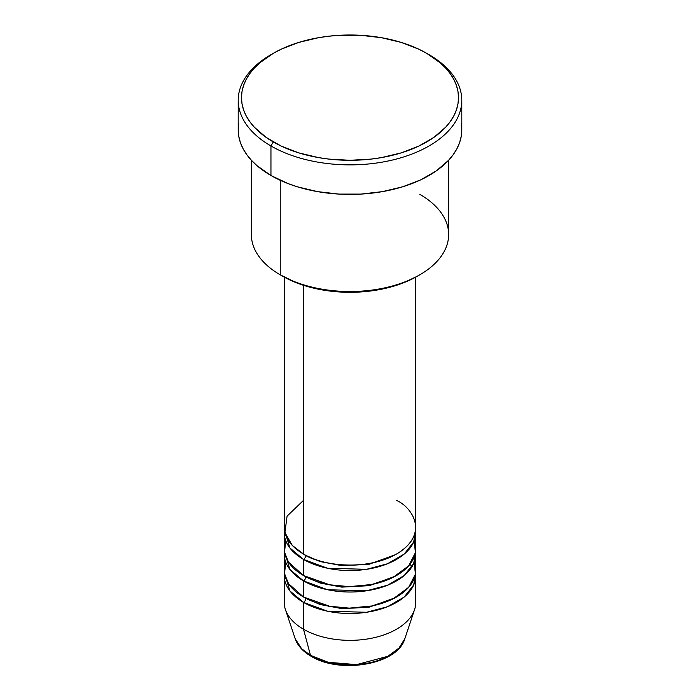 <?xml version="1.0" encoding="UTF-8"?>
<svg xmlns="http://www.w3.org/2000/svg" width="700" height="700" viewBox="0 0 700 700"><rect width="100%" height="100%" fill="white"/><g stroke="black" fill="none" stroke-linecap="round" stroke-linejoin="round"><path stroke-width="1.05" d="M404.828 638.715L398.983 648.086L387.861 656.303L356.562 664.624L328.256 662.296L310.511 655.401A3.29 1.899 120 0 0 311.124 656.259A3.29 1.899 -60 0 1 310.511 655.401A55.843 32.244 0 0 0 366.363 663.425A55.843 32.244 0 0 0 404.828 638.715C397.74 664.659 340.069 674.31 311.115 656.259C302.96 651.551 297.649 645.697 295.172 638.715A55.843 32.244 0 0 0 310.511 655.401L303.502 629.221L310.511 655.401L301.569 648.655L295.172 638.715L285.425 609.569A65.765 37.966 180 0 0 303.502 629.221A65.765 37.966 0 0 0 375.165 637.455A65.765 37.966 0 0 0 415.765 602.376L415.765 575.531A65.765 37.966 180 0 1 375.165 610.61A65.765 37.966 180 0 1 303.502 602.376L289.905 590.94L284.401 572.845A65.765 37.966 180 0 0 284.235 575.531L284.235 602.376A65.765 37.966 0 0 0 303.502 629.221L303.502 602.376L303.502 629.221A65.765 37.966 180 0 0 369.267 638.68A65.765 37.966 180 0 0 414.575 609.569L404.828 638.715M303.502 500.36L287.088 516.145L284.9 532.577L292.338 545.457L303.502 554.05A65.765 37.966 0 0 0 375.165 562.284A65.765 37.966 0 0 0 415.765 527.205L415.765 277.121M305.821 555.327A3.29 1.899 -60 0 1 305.821 555.398L304.692 554.724L305.821 555.398A3.29 1.899 -60 0 1 303.502 559.423L289.905 547.986L284.401 529.891A65.765 37.966 180 0 0 284.235 532.577L284.235 548.678A65.765 37.966 0 0 0 303.502 575.531A65.765 37.966 0 0 0 375.165 583.756A65.765 37.966 0 0 0 415.765 548.678L415.765 532.577A65.765 37.966 180 0 1 375.165 567.648A65.765 37.966 180 0 1 303.502 559.423L303.502 575.531L303.502 559.423A65.765 37.966 180 0 1 284.235 532.577M285.731 540.628L284.533 552.247L288.523 562.161L303.502 575.531L329.613 584.78L349.317 586.644L371.849 584.491L393.243 577.281L408.651 565.854L415.38 552.755L414.269 540.628M415.765 554.05A65.765 37.966 180 0 0 415.599 551.364L413.717 563.447L404.224 575.531L387.467 585.253L366.555 590.791L327.609 589.75L303.502 580.895A3.29 1.899 120 0 0 305.821 576.87L304.692 576.196L305.821 576.87A3.29 1.899 -60 0 1 303.502 580.895L289.905 569.468L284.401 551.364A65.765 37.966 180 0 0 284.235 554.05L284.235 570.159A65.765 37.966 0 0 0 303.502 597.004A65.765 37.966 0 0 0 375.165 605.238A65.765 37.966 0 0 0 415.765 570.159L415.765 554.05A65.765 37.966 180 0 1 375.165 589.129A65.765 37.966 180 0 1 303.502 580.895L303.502 597.004L303.502 580.895A65.765 37.966 180 0 1 284.235 554.05M285.731 562.109L284.533 573.72L288.523 583.642L303.502 597.004L329.613 606.253L349.317 608.125L371.849 605.972L393.243 598.762L408.651 587.335L415.38 574.236L414.269 562.109M415.765 575.531A65.765 37.966 180 0 0 415.599 572.845L413.717 584.92L404.224 597.012L387.467 606.734L366.555 612.273L327.609 611.231L303.502 602.376A3.29 1.899 120 0 0 305.821 598.351L304.692 597.678L305.821 598.351A3.29 1.899 -60 0 1 303.502 602.376A65.765 37.966 180 0 1 284.235 575.531M419.755 194.294A98.639 56.954 180 0 1 419.755 274.838A98.639 56.954 180 0 1 280.245 274.838L282.572 276.176A95.358 55.055 0 0 0 417.428 276.176L402.973 283.027L386.488 288.111L368.602 291.244L350 292.303L331.398 291.244L313.512 288.111L297.027 283.027L280.245 274.838A98.639 56.954 0 0 0 387.748 287.184A98.639 56.954 0 0 0 448.639 234.57L448.639 160.239M273.271 53.349L270.944 54.688A111.799 64.549 0 0 0 270.953 145.968L273.271 141.942A108.509 62.65 180 0 1 273.271 53.349A108.509 62.65 180 0 1 426.729 53.349L418.836 49.219L401.152 42.394L381.5 37.695L360.631 35.297L339.369 35.297L328.834 36.208L318.5 37.695L298.848 42.394L281.164 49.219L273.271 53.349L259.779 62.842L254.301 68.119L249.751 73.675L246.164 79.459L243.574 85.426L242.016 91.507L241.491 97.65L242.016 103.784L243.574 109.865L246.164 115.832L249.751 121.616L254.301 127.181L266.123 137.393L281.164 146.072L298.848 152.898L318.5 157.596L328.834 159.093L350 160.291L371.166 159.093L381.5 157.596L401.152 152.898L418.836 146.072L433.877 137.393L445.699 127.181L450.249 121.616L453.836 115.832L456.426 109.865L457.984 103.784L458.509 97.65L457.984 91.507L456.426 85.426L453.836 79.459L450.249 73.675L445.699 68.119L440.221 62.842L426.729 53.349A108.509 62.65 180 0 1 426.729 141.942A108.509 62.65 180 0 1 273.271 141.942L270.953 145.968A111.799 64.549 0 0 0 429.047 145.968A111.799 64.549 0 0 0 429.056 54.688A111.799 64.549 0 0 0 429.047 54.688A111.799 64.549 180 0 1 461.799 100.328A111.799 64.549 180 0 1 392.779 159.959A111.799 64.549 180 0 1 270.953 145.968L270.953 175.499A111.799 64.549 0 0 0 392.779 189.49A111.799 64.549 0 0 0 461.799 129.859L461.256 136.194L459.646 142.459L456.977 148.601L453.285 154.56L448.595 160.291L436.415 170.809L420.919 179.76L402.701 186.786L382.454 191.625L360.955 194.093L339.045 194.093L317.546 191.625L297.299 186.786L287.892 183.531L270.953 175.499L270.953 145.968A111.799 64.549 180 0 1 238.201 100.328A111.799 64.549 180 0 1 272.125 54.023M305.821 555.398L320.189 561.584L341.81 565.644L369.285 564.2L395.308 554.724L369.285 564.2L341.81 565.644L320.189 561.584L305.821 555.398A3.29 1.899 120 0 1 303.502 559.423L327.609 568.269L366.555 569.319L387.467 563.771L404.224 554.059L413.717 541.966L415.599 529.891A65.765 37.966 180 0 1 415.765 532.577M303.502 285.311L303.502 554.05L303.502 285.311M280.245 180.303L280.245 274.838L280.245 180.303M329.849 662.681L339.727 664.414L350 665L360.273 664.414L370.151 662.681M238.201 100.328L238.201 129.859A111.799 64.549 0 0 0 270.953 175.499L257.049 165.725L251.405 160.291L246.715 154.56L243.023 148.601L240.354 142.459L238.744 136.194L238.201 129.859L238.744 123.532M461.256 123.532L461.799 129.859L461.799 100.328M251.361 160.239L251.361 234.57A98.639 56.954 0 0 0 280.245 274.838L280.245 274.838M284.235 277.121L284.235 527.205A65.765 37.966 0 0 0 303.502 554.05C315.236 562.984 361.445 573.554 396.498 554.05C430.281 533.811 411.967 507.133 396.498 500.36M305.821 598.351L320.189 604.546L341.81 608.606L369.285 607.154L395.308 597.678L369.285 607.154L341.81 608.606L320.189 604.546L305.821 598.351M305.821 576.87L320.189 583.065L341.81 587.125L369.285 585.673L395.308 576.196L369.285 585.673L341.81 587.125L320.189 583.065L305.821 576.87M371.227 606.769L369.679 606.384M330.321 606.384L328.773 606.769M312.76 656.093A3.29 1.899 -60 0 1 312.2 656.337M419.755 274.838L417.428 276.176M429.056 54.688L426.729 53.349M411.644 567.28L410.279 563.859"/></g></svg>
